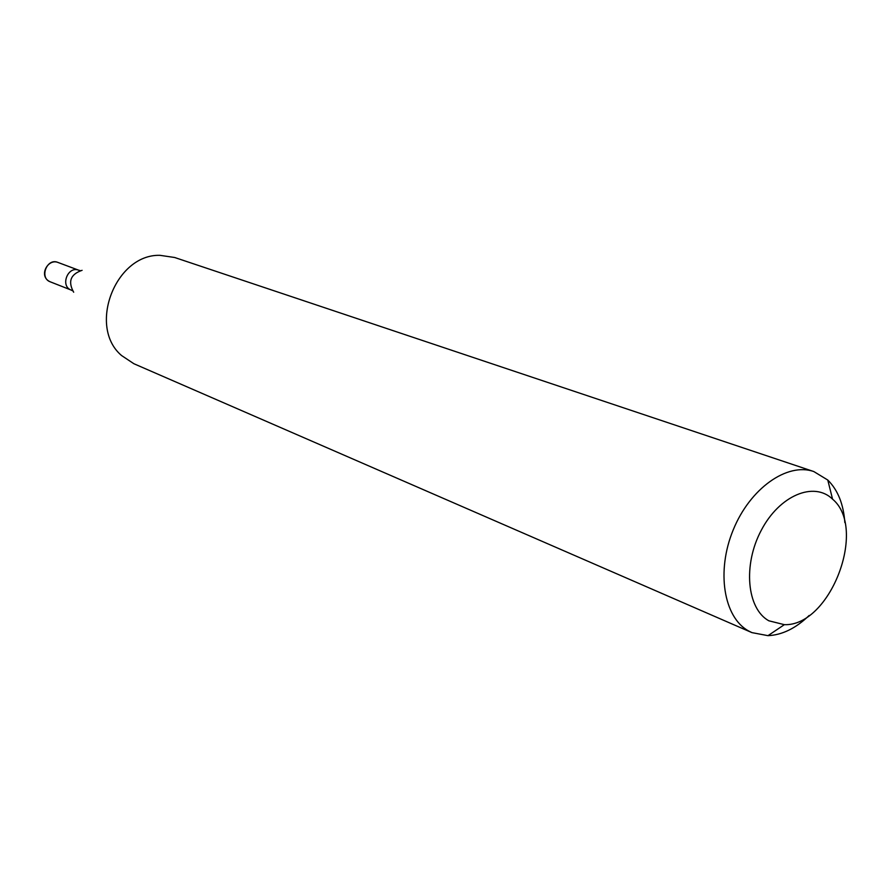 <?xml version="1.0" encoding="UTF-8"?>
<svg xmlns="http://www.w3.org/2000/svg" width="891" height="891" viewBox="0 0 891 891"><rect width="100%" height="100%" fill="white"/><g stroke="black" fill="none" stroke-linecap="round" stroke-linejoin="round"><path stroke-width="1.34" d="M844.835 522.594C843.554 504.195 837.863 490.017 827.772 480.037L813.806 471.551C787.243 462.206 750.088 488.346 733.248 529.822C716.119 571.164 723.648 617.363 748.54 630.928L751.937 632.621L767.986 635.662C782.164 635.016 795.886 628.289 809.151 615.481M751.937 632.621L133.862 363.717L121.577 355.542C87.441 326.785 115.451 253.846 160.068 255.338L174.669 257.499L813.806 471.551M768.81 620.782L784.347 624.669C830.111 626.484 867.767 528.452 832.562 499.149C813.995 481.029 779.469 495.385 761.304 530.234C742.793 564.816 746.825 608.687 768.81 620.782M57.759 262.366C47.657 258.501 37.979 276.544 50.286 281.834C39.115 277.992 46.9 257.744 57.759 262.366L78.82 270.251C67.839 265.563 59.909 286.2 71.202 290.076L72.383 290.711M80.123 270.563L78.82 270.251C67.839 265.563 59.909 286.2 71.202 290.076L50.286 281.834M82.095 270.318C70.545 274.25 67.738 281.556 73.675 292.215M832.562 499.149L827.772 480.037M784.347 624.669L767.986 635.662"/></g></svg>
